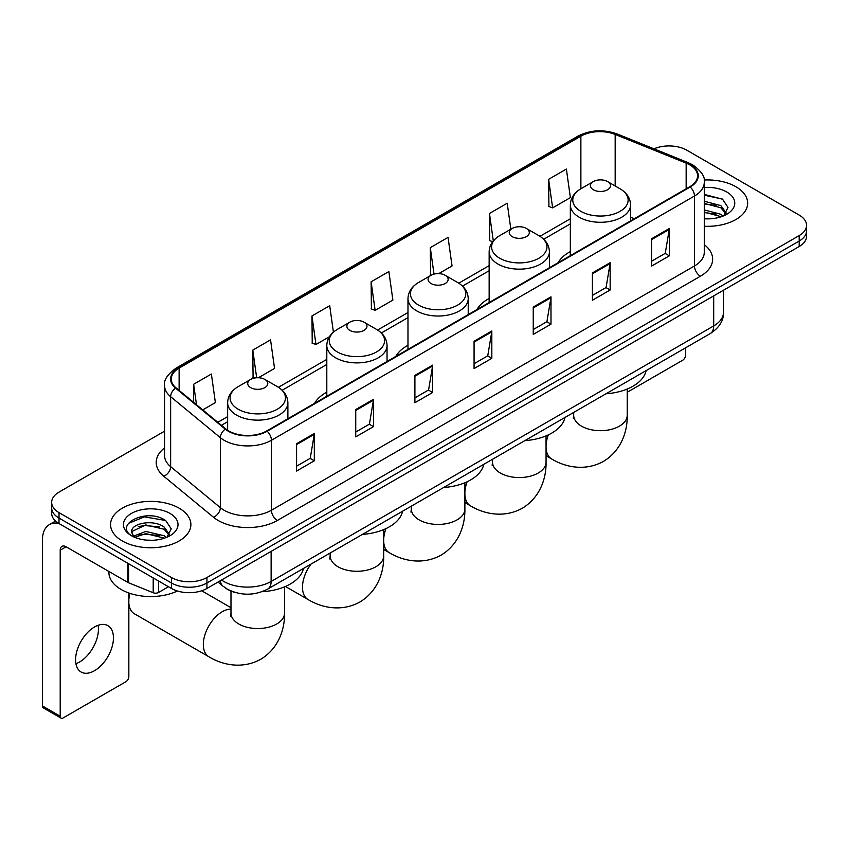 <?xml version="1.0" encoding="UTF-8"?>
<svg xmlns="http://www.w3.org/2000/svg" width="849" height="849" viewBox="0 0 849 849"><rect width="100%" height="100%" fill="white"/><g stroke="black" fill="none" stroke-linecap="round" stroke-linejoin="round"><path stroke-width="1.27" d="M326.801 392.206A44.35 25.608 0 0 0 314.618 403.307M407.976 345.331A44.35 25.608 0 0 0 395.804 356.431M489.151 298.466A44.35 25.608 0 0 0 476.979 309.567M570.337 251.601A44.35 25.608 0 0 0 558.154 262.702M235.194 592.464A25.099 14.497 180 0 1 225.059 587.72M164.579 431.175L59.016 492.123A25.099 14.497 0 0 0 51.662 502.375L51.662 513.305A25.099 14.497 0 0 0 59.016 523.546L171.434 588.453A25.099 14.497 0 0 0 206.933 588.453L799.196 246.518A25.099 14.497 0 0 0 806.55 236.266L806.55 230.801A25.099 14.497 0 0 1 799.196 241.042A25.099 14.497 0 0 0 806.55 230.801L806.55 225.335A25.099 14.497 0 0 0 799.196 215.084L686.777 150.177A25.099 14.497 0 0 0 653.974 148.84M51.662 502.375A25.099 14.497 0 0 0 59.016 512.616L171.434 577.522A25.099 14.497 0 0 0 206.933 577.522L206.933 582.987L799.196 241.042L206.933 582.987A25.099 14.497 0 0 1 171.434 582.987A25.099 14.497 0 0 0 206.933 582.987L206.933 588.453M59.016 512.616L59.016 518.081L171.434 582.987L59.016 518.081A25.099 14.497 0 0 1 51.662 507.84A25.099 14.497 0 0 0 59.016 518.081L59.016 523.546M735.892 186.738A40.168 23.188 0 0 0 704.108 180.02A40.168 23.188 0 0 1 735.892 186.738A40.168 23.188 0 0 1 747.651 203.134A40.168 23.188 0 0 0 735.892 186.738M179.128 508.18A40.168 23.188 0 0 0 135.352 503.149A40.168 23.188 0 0 0 110.561 524.576A40.168 23.188 0 0 0 122.33 540.972A40.168 23.188 0 0 0 166.096 545.992A40.168 23.188 0 0 0 190.887 524.576A40.168 23.188 0 0 0 179.128 508.18A40.168 23.188 0 0 0 135.352 503.149A40.168 23.188 0 0 0 110.561 524.576A40.168 23.188 0 0 0 122.33 540.972A40.168 23.188 0 0 0 166.096 545.992A40.168 23.188 0 0 0 190.887 524.576A40.168 23.188 0 0 0 179.128 508.18M689.738 164.865A26.775 15.462 180 0 1 697.581 175.796A26.775 15.462 180 0 1 689.738 186.727L266.692 430.974A26.775 15.462 180 0 1 225.823 428.915L176.114 387.919A26.775 15.462 180 0 1 171.275 379.057A26.775 15.462 180 0 1 179.118 368.126L580.875 136.169A26.775 15.462 180 0 1 615.175 134.439L686.162 163.135A26.775 15.462 180 0 1 689.738 164.865M690.216 164.6A27.444 15.844 0 0 0 686.544 162.817L615.557 134.121A27.444 15.844 0 0 0 580.408 135.893L178.64 367.85A27.444 15.844 0 0 0 175.573 388.142L225.282 429.127A27.444 15.844 0 0 0 267.17 431.25L690.216 187.003A27.444 15.844 0 0 0 690.216 164.6M296.577 443.719L296.577 471.046L314.321 460.795L314.321 433.468L296.577 443.719M296.577 466.197L310.246 458.301L314.247 434.38A6.696 3.863 -120 0 0 314.321 433.468M310.129 458.375L314.321 460.795M355.742 409.558L355.742 436.885L373.486 426.633L373.486 399.306L355.742 409.558M355.742 432.035L369.411 424.139L373.422 400.219A6.696 3.863 -120 0 0 373.486 399.306M369.294 424.213L373.486 426.633M414.906 375.396L414.906 402.723L432.661 392.482L432.661 365.144L414.906 375.396M414.906 397.873L428.575 389.988L432.587 366.057A6.696 3.863 -120 0 0 432.661 365.144M428.458 390.052L432.661 392.482M651.576 238.76L651.576 266.087L669.33 255.836L669.33 228.508L651.576 238.76M651.576 261.237L665.245 253.342L669.256 229.421A6.696 3.863 -120 0 0 669.33 228.508M665.128 253.416L669.33 255.836M592.411 272.922L592.411 300.249L610.155 289.997L610.155 262.67L592.411 272.922M592.411 295.399L606.08 287.503L610.091 263.583A6.696 3.863 -120 0 0 610.155 262.67M605.963 287.578L610.155 289.997M533.246 307.073L533.246 334.41L550.99 324.159L550.99 296.832L533.246 307.073M533.246 329.561L546.915 321.665L550.916 297.734A6.696 3.863 -120 0 0 550.99 296.832M546.788 321.729L550.99 324.159M474.071 341.234L474.071 368.562L491.826 358.32L491.826 330.993L474.071 341.234M474.071 363.722L487.751 355.827L491.751 331.895A6.696 3.863 -120 0 0 491.826 330.993M487.623 355.89L491.826 358.32M704.277 226.248A40.168 23.188 0 0 0 747.651 203.134A40.168 23.188 0 0 1 704.277 226.248M206.933 577.522L799.196 235.576A25.099 14.497 0 0 0 806.55 225.335M258.414 377.741L274.545 368.424L270.544 339.876L252.79 350.117L253.076 377.285M202.741 409.876L215.381 402.585L211.369 374.027L193.625 384.279L193.625 402.352M438.753 273.622L452.05 265.949L448.039 237.391L430.294 247.643L430.581 274.8M510.854 229.209L507.203 203.229L489.459 213.481L489.746 240.638M548.624 179.319L552.635 207.878L570.379 197.626L566.379 169.068L548.624 179.319L548.91 206.487M333.413 332.15L329.709 305.714L311.954 315.955L312.241 343.123M371.119 281.804L375.131 310.352L392.885 300.1L388.874 271.553L371.119 281.804L371.406 308.962M375.131 310.352L371.119 308.856M431.377 275.097L430.294 274.694M430.294 247.643L434.009 274.11M492.643 241.721L489.459 240.532M489.459 213.481L493.301 240.893M552.635 207.878L548.624 206.371M311.954 315.955L315.966 344.514L329.391 336.756M315.966 344.514L311.954 343.017M254.912 377.964L252.79 377.179M252.79 350.117L256.663 377.763M193.625 384.279L196.49 404.718M704.277 218.596L709.265 218.84M704.277 209.915L720.865 214.288L723.072 216.06M704.277 212.08L721.257 216.728M704.277 201.234L720.865 205.607L726.288 213.11M704.277 203.41L720.865 207.772L725.863 213.672M704.277 218.766A27.274 15.749 0 0 0 726.776 214.266A27.274 15.749 0 0 0 726.776 191.991A27.274 15.749 0 0 0 704.277 187.491M723.719 215.784L727.996 207.4L722.584 199.25L704.277 194.379M704.277 195.217L722.212 199.006M704.277 203.898L716.174 205.384M704.277 212.579L716.174 214.065M627.231 392.259L682.638 360.263A4.181 2.42 120 0 0 685.599 355.147L685.599 347.825M570.337 255.666L570.337 204.896A30.118 17.394 0 0 0 579.156 217.195A30.118 17.394 0 0 0 611.98 220.963A30.118 17.394 0 0 0 630.574 204.896C630.351 198.199 626.838 192.819 620.025 188.775L607.555 181.569A10.039 5.794 0 0 0 593.355 181.569A10.039 5.794 0 0 0 593.355 189.773A10.039 5.794 0 0 0 607.555 189.773A10.039 5.794 0 0 0 607.555 181.569L620.025 188.775A27.677 15.972 0 0 1 620.025 211.369A27.677 15.972 0 0 1 580.886 211.369A27.677 15.972 0 0 1 580.886 188.775L580.875 136.169M605.984 393.787A46.026 26.574 0 0 0 646.142 370.599M512.18 236.638A10.039 5.794 0 0 0 526.38 236.638A10.039 5.794 0 0 0 526.38 228.445L538.85 235.64A27.677 15.972 0 0 1 538.85 258.234A27.677 15.972 0 0 1 499.711 258.234A27.677 15.972 0 0 1 499.711 235.64C492.898 239.683 489.374 245.064 489.151 251.771A30.118 17.394 0 0 0 497.981 264.06A30.118 17.394 0 0 0 530.805 267.838A30.118 17.394 0 0 0 549.399 251.771C549.176 245.064 545.663 239.683 538.85 235.64L526.38 228.445A10.039 5.794 0 0 0 512.18 228.445A10.039 5.794 0 0 0 512.18 236.638M524.809 440.652A46.026 26.574 0 0 0 564.967 417.464M431.005 283.502A10.039 5.794 0 0 0 445.205 283.502A10.039 5.794 0 0 0 445.205 275.309L457.664 282.505A27.677 15.972 0 0 1 457.664 305.099A27.677 15.972 0 0 1 418.536 305.099A27.677 15.972 0 0 1 418.536 282.505C411.723 286.559 408.199 291.929 407.976 298.636A30.118 17.394 0 0 0 416.795 310.936A30.118 17.394 0 0 0 449.63 314.703A30.118 17.394 0 0 0 468.224 298.636C468.001 291.929 464.488 286.559 457.664 282.505L445.205 275.309A10.039 5.794 0 0 0 431.005 275.309A10.039 5.794 0 0 0 431.005 283.502M443.634 487.517A46.026 26.574 0 0 0 483.792 464.329M349.82 330.378A10.039 5.794 0 0 0 364.019 330.378A10.039 5.794 0 0 0 364.019 322.174L376.489 329.37A27.677 15.972 0 0 1 376.489 351.964A27.677 15.972 0 0 1 337.361 351.964A27.677 15.972 0 0 1 337.361 329.37C330.537 333.424 327.024 338.793 326.801 345.501A30.118 17.394 0 0 0 335.62 357.8A30.118 17.394 0 0 0 368.455 361.568A30.118 17.394 0 0 0 387.048 345.501C386.826 338.793 383.302 333.424 376.489 329.37L364.019 322.174A10.039 5.794 0 0 0 349.82 322.174A10.039 5.794 0 0 0 349.82 330.378M362.459 534.382A46.026 26.574 0 0 0 402.606 511.204M128.836 593.175A18.413 10.623 -60 0 1 128.846 592.984L128.836 676.589A4.181 2.42 120 0 1 125.875 681.715L63.155 717.925A4.181 2.42 120 0 1 61.064 718.127L43.32 707.886A4.181 2.42 -60 0 1 42.45 705.965L60.205 716.216L60.205 550.194A8.363 4.829 60 0 1 61.935 546.363A8.363 4.829 60 0 1 66.116 546.777L127.987 582.499L127.987 563.365M129.908 593.355A26.775 15.462 120 0 0 128.836 599.712M128.836 603.161A26.775 15.462 120 0 0 134.322 613.731L208.875 656.765A26.775 15.462 -60 0 1 204.768 635.317A26.775 15.462 -60 0 1 222.258 611.715A26.775 15.462 -60 0 1 230.981 609.136M250.657 387.622A10.039 5.794 0 0 0 264.856 387.622A10.039 5.794 0 0 0 264.856 379.429L277.326 386.624A27.677 15.972 0 0 1 277.326 409.218A27.677 15.972 0 0 1 238.187 409.218A27.677 15.972 0 0 1 238.187 386.624C231.374 390.678 227.861 396.048 227.638 402.755A30.118 17.394 0 0 0 236.457 415.055A30.118 17.394 0 0 0 269.282 418.822A30.118 17.394 0 0 0 287.885 402.755C287.662 396.048 284.139 390.678 277.326 386.624L264.856 379.429A10.039 5.794 0 0 0 250.657 379.429A10.039 5.794 0 0 0 250.657 387.622M262.033 591.711A46.026 26.574 0 0 0 303.443 568.448M98.091 625.32A26.775 15.462 -60 0 1 79.498 662.04A26.775 15.462 -60 0 1 75.922 663.716M94.515 670.71A26.775 15.462 120 0 0 112.004 647.118A26.775 15.462 120 0 0 107.908 625.66A26.775 15.462 120 0 0 94.515 626.986A26.775 15.462 120 0 0 77.026 650.578A26.775 15.462 120 0 0 81.133 672.037A26.775 15.462 120 0 0 94.515 670.71M158.561 581.024L158.561 592.464L168.473 586.744M58.73 523.387A33.472 19.325 -120 0 0 49.38 524.629A33.472 19.325 -120 0 0 42.45 539.943L42.45 705.965M60.205 716.216A4.181 2.42 120 0 0 61.064 718.127M158.561 592.464A4.181 2.42 180 0 1 153.202 592.74L128.539 582.764A4.181 2.42 180 0 1 127.987 582.499M108.884 571.473L108.884 572.396A41.834 24.154 0 0 0 121.142 589.482A41.834 24.154 0 0 0 177.409 591M146.187 540.102L152.502 540.293M133.654 536.101L145.826 531.453L164.101 535.73L166.308 537.502M134.779 537.268L145.826 533.628L164.494 538.17M133.845 536.939L131.892 532.365A18.911 10.92 0 0 0 134.938 537.417M169.524 534.552L164.101 527.049C152.746 518.58 129.388 523.812 131.892 532.365L131.818 531.527M131.935 532.631L132.455 531.219L145.826 524.947L164.101 529.224L169.1 535.114M166.956 537.237L171.233 528.842L165.82 520.692C146.686 506.938 112.673 525.064 132.317 536.186L133.282 536.78M170.012 513.433A27.274 15.749 0 0 0 131.436 513.433A27.274 15.749 0 0 0 131.436 535.708A27.274 15.749 0 0 0 170.012 535.708A27.274 15.749 0 0 0 170.012 513.433M128.326 523.43L144.341 516.861L165.449 520.448M138.334 526.624L144.341 525.531L159.41 526.826M138.334 535.305L144.341 534.212L159.41 535.507M221.547 580.016A33.472 19.325 0 0 0 223.796 581.448A33.472 19.325 0 0 0 271.128 581.448L713.701 325.931A33.472 19.325 0 0 0 723.507 312.273C723.751 320.572 719.326 327.682 710.231 333.593L267.668 589.11A16.736 9.657 60 0 0 271.128 581.448L271.128 551.394M713.701 295.877L713.701 325.931A16.736 9.657 60 0 1 710.231 333.593M220.188 580.801A16.736 11.196 129.5 0 0 223.107 586.245L218.023 582.053M799.196 246.518L799.196 235.576M171.434 588.453L171.434 577.522M704.277 244.661A41.834 24.154 180 0 1 700.393 276.233L277.347 520.479A8.363 4.829 60 0 1 271.425 510.228L694.471 265.981A33.472 19.325 0 0 0 704.277 252.323L704.277 182.355A33.472 19.325 180 0 1 694.471 196.023A8.363 4.829 -120 0 0 690.216 187.003M277.347 520.479A41.834 24.154 180 0 1 218.172 520.479A41.834 24.154 180 0 1 213.492 517.253L163.783 476.257A41.834 24.154 180 0 1 164.579 447.911M224.094 510.228A33.472 19.325 0 0 0 271.425 510.228L271.425 440.27A33.472 19.325 180 0 1 220.347 437.681L170.638 396.695A33.472 19.325 180 0 1 164.579 385.616L164.579 455.573A33.472 19.325 0 0 0 170.638 466.663L220.347 507.649A33.472 19.325 0 0 0 224.094 510.228M704.277 182.355C705.392 177.133 701.55 171.296 692.742 164.865L688.337 162.732A8.363 3.916 112 0 0 686.544 162.817M688.337 162.732L617.35 134.025C603.49 129.122 590.331 129.833 577.882 136.169A8.363 4.829 60 0 1 580.408 135.893M178.64 367.85A8.363 4.829 -120 0 0 176.114 368.116C167.433 374.367 163.581 380.193 164.579 385.616M175.573 388.142A8.363 5.593 129.5 0 0 170.638 396.695L170.638 466.663A8.363 5.593 -50.5 0 1 163.783 476.257M617.35 134.025A8.363 3.916 112 0 0 615.557 134.121M225.282 429.127A8.363 5.593 129.5 0 0 220.347 437.681L220.347 507.649A8.363 5.593 -50.5 0 1 213.492 517.253M267.17 431.25A8.363 4.829 60 0 1 271.425 440.27L694.471 196.023L694.471 265.981A8.363 4.829 60 0 0 700.393 276.233M179.118 368.126L179.118 390.402M686.162 163.135L686.162 188.796M615.175 134.439L615.175 185.973M634.352 218.713L630.574 217.185M570.337 218.777L539.953 236.319M489.151 265.641L458.778 283.184M407.976 312.517L377.603 330.049M326.801 359.382L278.44 387.303M227.638 416.636L217.811 422.303M474.071 342.105L491.751 331.895M533.246 307.943L550.916 297.734M592.411 273.781L610.091 263.583M651.576 239.62L669.256 229.421M414.906 376.266L432.587 366.057M355.742 410.428L373.422 400.219M296.577 444.579L314.247 434.38M627.231 389.012L627.231 415.225A26.775 15.462 180 0 1 619.388 426.166A26.775 15.462 180 0 1 581.523 426.166A26.775 15.462 180 0 1 573.68 415.225L573.33 418.387M627.231 415.225C627.591 430.708 621.712 450.363 603.448 461.4C584.759 471.694 564.797 466.971 551.563 458.916A26.775 15.462 -60 0 1 546.056 447.922M546.056 445.364A26.775 15.462 -60 0 1 548.327 434.879M546.056 435.887L546.056 462.1A26.775 15.462 180 0 1 538.213 473.031A26.775 15.462 180 0 1 500.348 473.031A26.775 15.462 180 0 1 492.505 462.1L492.155 465.252M546.056 462.1C546.416 477.573 540.537 497.227 522.273 508.264C503.584 518.569 483.622 513.836 470.388 505.781A26.775 15.462 -60 0 1 464.881 494.787M464.881 492.229A26.775 15.462 -60 0 1 467.141 481.754M464.881 482.752L464.881 508.965A26.775 15.462 180 0 1 457.038 519.896A26.775 15.462 180 0 1 419.162 519.896A26.775 15.462 180 0 1 411.33 508.965L410.969 512.127M464.881 508.965C465.231 524.438 459.351 544.103 441.087 555.14C422.409 565.434 402.447 560.701 389.213 552.646A26.775 15.462 -60 0 1 383.695 541.651M383.695 539.094A26.775 15.462 -60 0 1 385.966 528.619M383.695 529.617L383.695 555.83A26.775 15.462 180 0 1 375.852 566.761A26.775 15.462 180 0 1 337.987 566.761A26.775 15.462 180 0 1 330.144 555.83L329.794 558.992M383.695 555.83C384.056 571.313 378.176 590.968 359.912 602.005C341.224 612.299 321.262 607.566 308.038 599.521A26.775 15.462 -60 0 1 310.999 564.086M284.532 586.871L284.532 613.084A26.775 15.462 180 0 1 276.689 624.015A26.775 15.462 180 0 1 238.824 624.015A26.775 15.462 180 0 1 230.981 613.084L230.631 616.247M60.205 550.194L66.116 546.777M128.539 563.694L128.539 582.764M153.202 592.74L153.202 577.925M267.668 589.11C254.201 595.881 240.734 595.881 227.267 589.11L223.107 586.245M723.507 312.273L723.507 290.209M577.882 136.169L176.114 368.116M570.337 223.871L543.7 239.248M489.151 270.735L462.525 286.113M407.976 317.611L381.35 332.978M326.801 364.476L282.186 390.232M227.638 421.73L221.451 425.296M551.563 458.916L546.056 455.733M630.574 220.889L630.574 204.896M570.337 204.896C570.56 198.199 574.073 192.819 580.886 188.775L593.355 181.569M573.68 412.434L573.68 415.225M470.388 505.781L464.881 502.597M549.399 267.753L549.399 251.771M489.151 302.541L489.151 251.771M512.18 228.445L499.711 235.64M492.505 459.298L492.505 462.1M389.213 552.646L383.695 549.462M468.224 314.618L468.224 298.636M407.976 349.406L407.976 298.636M431.005 275.309L418.536 282.505M411.33 506.174L411.33 508.965M308.038 599.521L285.455 586.479M387.048 361.494L387.048 345.501M326.801 396.271L326.801 345.501M349.82 322.174L337.361 329.37M330.144 553.039L330.144 555.83M284.532 613.084C284.893 628.557 279.013 648.222 260.749 659.259C242.061 669.553 222.098 664.82 208.875 656.765M287.885 418.737L287.885 402.755M227.638 430.241L227.638 402.755M250.657 379.429L238.187 386.624M230.981 607.704L201.669 590.777M230.981 591.084L230.981 613.084M49.38 524.629L55.556 521.053"/></g></svg>
